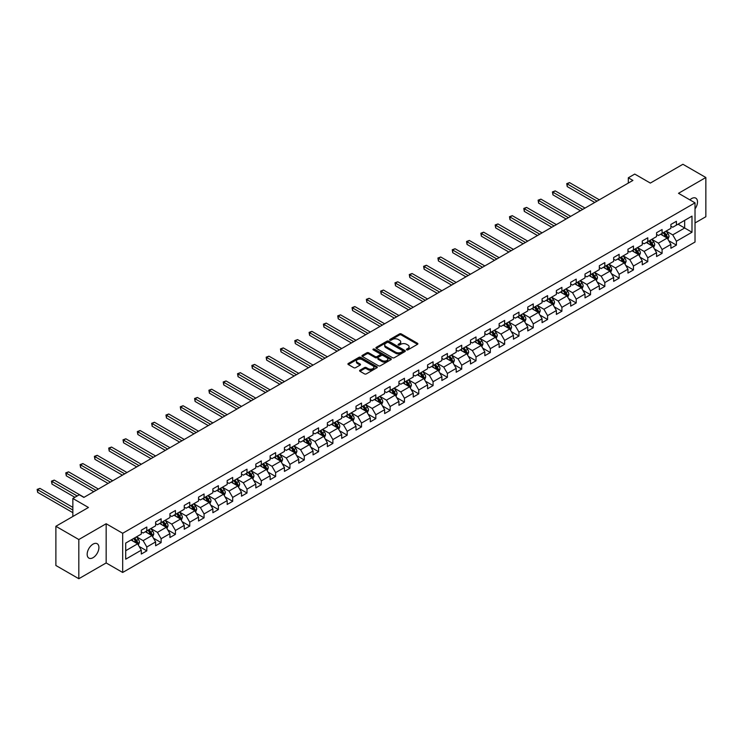 <?xml version="1.0" encoding="UTF-8"?>
<svg xmlns="http://www.w3.org/2000/svg" width="743" height="743" viewBox="0 0 743 743"><rect width="100%" height="100%" fill="white"/><g stroke="black" fill="none" stroke-linecap="round" stroke-linejoin="round"><path stroke-width="1.11" d="M406.672 349.851A0.892 0.511 0 0 0 407.935 349.851L417.501 344.325A1.272 0.734 0 0 0 417.882 343.805A1.272 0.734 0 0 0 417.501 343.285L401.294 333.923A1.272 0.734 0 0 0 399.493 333.923L389.926 339.449A0.892 0.511 0 0 0 391.189 340.183L392.425 339.467A4.077 2.35 0 0 1 398.183 339.467L399.539 340.248A4.077 2.35 0 0 1 400.728 341.91A4.077 2.35 0 0 1 399.539 343.572L398.304 344.288A0.892 0.511 0 0 0 399.558 345.012L400.802 344.297A4.077 2.35 0 0 1 406.56 344.297L407.916 345.077A4.077 2.35 0 0 1 409.105 346.74A4.077 2.35 0 0 1 407.916 348.411L406.672 349.117A0.892 0.511 0 0 0 406.672 349.851L406.672 349.117M93.042 557.696A8.303 4.792 120 0 0 98.466 550.377A8.303 4.792 120 0 0 97.194 543.727A8.303 4.792 120 0 0 93.042 544.136A8.303 4.792 120 0 0 87.618 551.455A8.303 4.792 120 0 0 88.891 558.104A8.303 4.792 120 0 0 93.042 557.696M695.021 208.904A8.303 4.792 120 0 0 695.782 198.14A8.303 4.792 120 0 0 691.631 198.548A8.303 4.792 120 0 0 689.875 199.867M359.956 370.218A1.272 0.734 0 0 0 359.584 370.738A1.272 0.734 0 0 0 359.956 371.259L364.507 373.887A1.272 0.734 0 0 0 366.308 373.887L376.933 367.748A1.272 0.734 0 0 0 377.305 367.228A1.272 0.734 0 0 0 376.933 366.708L360.726 357.346A1.272 0.734 0 0 0 358.925 357.346L348.291 363.485A1.272 0.734 0 0 0 347.919 364.005A1.272 0.734 0 0 0 348.291 364.525L353.789 367.701A1.272 0.734 0 0 0 355.591 367.701L360.141 365.073A1.272 0.734 0 0 0 360.513 364.553A1.272 0.734 0 0 0 360.141 364.033L357.411 362.454A3.409 1.969 0 0 1 356.417 361.07A3.409 1.969 0 0 1 358.516 359.25A3.409 1.969 0 0 1 362.231 359.677L372.902 365.835A3.409 1.969 0 0 1 373.905 367.228A3.409 1.969 0 0 1 371.797 369.048A3.409 1.969 0 0 1 368.082 368.621L366.308 367.59A1.272 0.734 0 0 0 364.507 367.59L359.956 370.218L359.956 371.259M695.021 222.965L705.85 216.715L705.85 177.512L682.91 164.277L650.339 183.075L634.745 174.076L628.318 177.781L632.906 180.428L83.866 497.411L79.278 494.764L72.86 498.469L72.86 516.487M78.823 539.529L78.823 578.723L106.165 562.943L106.165 523.741L78.823 539.529L55.883 526.285L88.454 507.478L72.86 498.469M106.165 523.741L122.679 533.279L695.021 202.839L695.021 242.032L122.679 572.472L122.679 533.279M705.85 177.512L678.508 193.301L695.021 202.839M392.518 357.717A1.272 0.734 0 0 0 394.319 357.717L404.944 351.578A1.272 0.734 0 0 0 405.316 351.058A1.272 0.734 0 0 0 404.944 350.538L388.728 341.176A1.272 0.734 0 0 0 386.927 341.176L376.302 347.315A1.272 0.734 0 0 0 375.93 347.835A1.272 0.734 0 0 0 376.302 348.356L392.518 357.717M373.553 350.046A0.892 0.511 0 0 1 374.453 350.167L374.453 349.108L390.939 358.628A1.272 0.734 0 0 1 391.31 359.148A1.272 0.734 0 0 1 390.939 359.668L380.314 365.797A1.272 0.734 0 0 1 378.512 365.797L362.296 356.436L366.847 353.835L366.847 352.776L362.296 355.395A1.272 0.734 0 0 0 361.925 355.916A1.272 0.734 0 0 0 362.296 356.436L362.296 355.395M366.847 353.835A1.272 0.734 0 0 1 368.649 353.835L368.649 352.776A1.272 0.734 0 0 0 366.847 352.776M368.649 352.776L375.224 356.566A1.272 0.734 0 0 0 377.026 356.566L380.044 354.829A1.272 0.734 0 0 0 380.416 354.309A1.272 0.734 0 0 0 380.044 353.789L373.2 349.832A0.892 0.511 0 0 1 374.453 349.108M78.823 578.723L55.883 565.488L55.883 526.285M139.145 546.439L146.808 550.86L146.808 546.997L155.621 541.907L155.621 545.78L161.12 542.604L161.12 538.731L169.933 533.65L169.933 537.514L175.441 534.338L175.441 530.465L184.245 525.385L184.245 529.248L189.753 526.072L189.753 522.208L198.557 517.119L198.557 520.992L204.065 517.806L204.065 513.942L212.869 508.853L212.869 512.726L218.377 509.549L218.377 505.677L227.182 500.596L227.182 504.46L232.689 501.284L232.689 497.411L241.494 492.33L241.494 496.194L247.001 493.018L247.001 489.154L255.815 484.065L255.815 487.928L261.313 484.752L261.313 480.888L270.127 475.799L270.127 479.672L275.625 476.495L275.625 472.622L284.439 467.542L284.439 471.406L289.946 468.229L289.946 464.356L298.751 459.276L298.751 463.14L304.259 459.963L304.259 456.1L313.063 451.01L313.063 454.874L318.571 451.698L318.571 447.834L327.375 442.744L327.375 446.617L332.883 443.432L332.883 439.568L341.687 434.488L341.687 438.351L347.195 435.175L347.195 431.302L355.999 426.222L355.999 430.086L361.507 426.909L361.507 423.046L370.32 417.956L370.32 421.82L375.819 418.643L375.819 414.78L384.633 409.69L384.633 413.563L390.131 410.377L390.131 406.514L398.945 401.434L398.945 405.297L404.452 402.121L404.452 398.248L413.257 393.168L413.257 397.031L418.764 393.855L418.764 389.991L427.569 384.902L427.569 388.765L433.076 385.589L433.076 381.726L441.881 376.636L441.881 380.509L447.388 377.323L447.388 373.46L456.193 368.379L456.193 372.243L461.7 369.067L461.7 365.194L470.505 360.114L470.505 363.977L476.012 360.801L476.012 356.937L484.826 351.848L484.826 355.711L490.324 352.535L490.324 348.671L499.138 343.582L499.138 347.455L504.636 344.269L504.636 340.405L513.45 335.316L513.45 339.189L518.958 336.012L518.958 332.14L527.762 327.059L527.762 330.923L533.27 327.747L533.27 323.874L542.074 318.793L542.074 322.657L547.582 319.481L547.582 315.617L556.386 310.528L556.386 314.4L561.894 311.215L561.894 307.351L570.698 302.262L570.698 306.135L576.206 302.958L576.206 299.085L585.01 294.005L585.01 297.869L590.518 294.692L590.518 290.819L599.332 285.739L599.332 289.603L604.83 286.426L604.83 282.563L613.644 277.473L613.644 281.346L619.142 278.161L619.142 274.297L627.956 269.207L627.956 273.08L633.454 269.904L633.454 266.031L642.268 260.951L642.268 264.814L647.775 261.638L647.775 257.765L656.58 252.685L656.58 256.549L662.087 253.372L662.087 249.509L670.892 244.419L670.892 248.283L676.399 245.106L676.399 241.243L691.993 232.234L691.993 216.129L684.656 220.374L684.656 227.999L691.993 232.234M146.808 550.86L141.309 554.046L141.309 550.173L125.706 559.182L125.706 543.077L141.309 534.068L141.309 530.205L146.808 527.028L146.808 530.892L155.621 525.812L155.621 521.939L161.12 518.763L161.12 522.626L169.933 517.546L169.933 513.673L175.441 510.497L175.441 514.37L184.245 509.28L184.245 505.416L189.753 502.231L189.753 506.104L198.557 501.014L198.557 497.151L204.065 493.974L204.065 497.838L212.869 492.748L212.869 488.885L218.377 485.708L218.377 489.572L227.182 484.492L227.182 480.619L232.689 477.443L232.689 481.315L241.494 476.226L241.494 472.362L247.001 469.177L247.001 473.05L255.815 467.96L255.815 464.096L261.313 460.92L261.313 464.784L270.127 459.694L270.127 455.83L275.625 452.654L275.625 456.518L284.439 451.438L284.439 447.565L289.946 444.388L289.946 448.252L298.751 443.172L298.751 439.308L304.259 436.122L304.259 439.995L313.063 434.906L313.063 431.042L318.571 427.866L318.571 431.729L327.375 426.64L327.375 422.776L332.883 419.6L332.883 423.464L341.687 418.383L341.687 414.51L347.195 411.334L347.195 415.198L355.999 410.117L355.999 406.254L361.507 403.068L361.507 406.941L370.32 401.852L370.32 397.988L375.819 394.812L375.819 398.675L384.633 393.586L384.633 389.722L390.131 386.546L390.131 390.409L398.945 385.329L398.945 381.456L404.452 378.28L404.452 382.143L413.257 377.063L413.257 373.19L418.764 370.014L418.764 373.887L427.569 368.797L427.569 364.934L433.076 361.757L433.076 365.621L441.881 360.531L441.881 356.668L447.388 353.492L447.388 357.355L456.193 352.275L456.193 348.402L461.7 345.226L461.7 349.089L470.505 344.009L470.505 340.136L476.012 336.96L476.012 340.833L484.826 335.743L484.826 331.88L490.324 328.694L490.324 332.567L499.138 327.477L499.138 323.614L504.636 320.437L504.636 324.301L513.45 319.221L513.45 315.348L518.958 312.171L518.958 316.035L527.762 310.955L527.762 307.082L533.27 303.906L533.27 307.778L542.074 302.689L542.074 298.825L547.582 295.64L547.582 299.513L556.386 294.423L556.386 290.559L561.894 287.383L561.894 291.247L570.698 286.166L570.698 282.294L576.206 279.117L576.206 282.981L585.01 277.901L585.01 274.028L590.518 270.851L590.518 274.724L599.332 269.635L599.332 265.771L604.83 262.585L604.83 266.458L613.644 261.369L613.644 257.505L619.142 254.329L619.142 258.192L627.956 253.103L627.956 249.239L633.454 246.063L633.454 249.927L642.268 244.846L642.268 240.973L647.775 237.797L647.775 241.67L656.58 236.58L656.58 232.717L662.087 229.531L662.087 233.404L670.892 228.315L670.892 224.451L676.399 221.275L676.399 225.138L691.993 216.129M145.34 531.737L151.953 535.554L143.139 540.644L136.536 536.827M141.309 531.951L143.139 533.01L146.808 530.892M143.139 540.644L146.808 546.997M151.953 535.554L155.621 541.907M159.652 523.481L166.265 527.289L157.451 532.378L150.848 528.561M155.621 523.685L157.451 524.744L161.12 522.626M157.451 532.378L161.12 538.731M166.265 527.289L169.933 533.65M173.973 515.215L180.577 519.023L171.763 524.112L165.16 520.295M169.933 515.428L171.763 516.487L175.441 514.37M171.763 524.112L175.441 530.465M180.577 519.023L184.245 525.385M188.285 506.949L194.889 510.766L186.084 515.846L179.472 512.038M184.245 507.163L186.084 508.221L189.753 506.104M186.084 515.846L189.753 522.208M194.889 510.766L198.557 517.119M202.598 498.683L209.201 502.5L200.396 507.58L193.784 503.773M198.557 498.897L200.396 499.955L204.065 497.838M200.396 507.58L204.065 513.942M209.201 502.5L212.869 508.853M216.91 490.426L223.513 494.234L214.708 499.324L208.105 495.507M212.869 490.631L214.708 491.69L218.377 489.572M214.708 499.324L218.377 505.677M223.513 494.234L227.182 500.596M231.222 482.161L237.825 485.968L229.02 491.058L222.417 487.241M227.182 482.374L229.02 483.433L232.689 481.315M229.02 491.058L232.689 497.411M237.825 485.968L241.494 492.33M245.534 473.895L252.137 477.712L243.332 482.792L236.729 478.984M241.494 474.108L243.332 475.167L247.001 473.05M243.332 482.792L247.001 489.154M252.137 477.712L255.815 484.065M259.846 465.629L266.458 469.446L257.645 474.526L251.041 470.718M255.815 465.842L257.645 466.901L261.313 464.784M257.645 474.526L261.313 480.888M266.458 469.446L270.127 475.799M274.158 457.363L280.77 461.18L271.957 466.27L265.353 462.452M270.127 457.577L271.957 458.635L275.625 456.518M271.957 466.27L275.625 472.622M280.77 461.18L284.439 467.542M288.47 449.106L295.082 452.914L286.269 458.004L279.665 454.187M284.439 449.32L286.269 450.379L289.946 448.252M286.269 458.004L289.946 464.356M295.082 452.914L298.751 459.276M302.791 440.84L309.394 444.658L300.59 449.738L293.977 445.93M298.751 441.054L300.59 442.113L304.259 439.995M300.59 449.738L304.259 456.1M309.394 444.658L313.063 451.01M317.103 432.575L323.707 436.392L314.902 441.472L308.289 437.664M313.063 432.788L314.902 433.847L318.571 431.729M314.902 441.472L318.571 447.834M323.707 436.392L327.375 442.744M331.415 424.309L338.019 428.126L329.214 433.215L322.601 429.398M327.375 424.522L329.214 425.581L332.883 423.464M329.214 433.215L332.883 439.568M338.019 428.126L341.687 434.488M345.727 416.052L352.331 419.86L343.526 424.95L336.923 421.132M341.687 416.266L343.526 417.325L347.195 415.198M343.526 424.95L347.195 431.302M352.331 419.86L355.999 426.222M360.039 407.786L366.643 411.603L357.838 416.684L351.235 412.867M355.999 408L357.838 409.059L361.507 406.941M357.838 416.684L361.507 423.046M366.643 411.603L370.32 417.956M374.351 399.52L380.964 403.338L372.15 408.418L365.547 404.61M370.32 399.734L372.15 400.793L375.819 398.675M372.15 408.418L375.819 414.78M380.964 403.338L384.633 409.69M388.663 391.255L395.276 395.072L386.462 400.161L379.859 396.344M384.633 391.468L386.462 392.527L390.131 390.409M386.462 400.161L390.131 406.514M395.276 395.072L398.945 401.434M402.975 382.998L409.588 386.806L400.774 391.895L394.171 388.078M398.945 383.202L400.774 384.27L404.452 382.143M400.774 391.895L404.452 398.248M409.588 386.806L413.257 393.168M417.297 374.732L423.9 378.549L415.096 383.629L408.483 379.812M413.257 374.946L415.096 376.004L418.764 373.887M415.096 383.629L418.764 389.991M423.9 378.549L427.569 384.902M431.609 366.466L438.212 370.283L429.408 375.364L422.795 371.556M427.569 366.68L429.408 367.739L433.076 365.621M429.408 375.364L433.076 381.726M438.212 370.283L441.881 376.636M445.921 358.2L452.524 362.017L443.72 367.107L437.107 363.29M441.881 358.414L443.72 359.473L447.388 357.355M443.72 367.107L447.388 373.46M452.524 362.017L456.193 368.379M460.233 349.944L466.836 353.752L458.032 358.841L451.428 355.024M456.193 350.148L458.032 351.216L461.7 349.089M458.032 358.841L461.7 365.194M466.836 353.752L470.505 360.114M474.545 341.678L481.148 345.495L472.344 350.575L465.74 346.758M470.505 341.891L472.344 342.95L476.012 340.833M472.344 350.575L476.012 356.937M481.148 345.495L484.826 351.848M488.857 333.412L495.46 337.229L486.656 342.309L480.052 338.502M484.826 333.626L486.656 334.684L490.324 332.567M486.656 342.309L490.324 348.671M495.46 337.229L499.138 343.582M503.169 325.146L509.782 328.963L500.968 334.053L494.364 330.236M499.138 325.36L500.968 326.418L504.636 324.301M500.968 334.053L504.636 340.405M509.782 328.963L513.45 335.316M517.481 316.889L524.094 320.697L515.28 325.787L508.676 321.97M513.45 317.094L515.28 318.153L518.958 316.035M515.28 325.787L518.958 332.14M524.094 320.697L527.762 327.059M531.802 308.624L538.406 312.441L529.592 317.521L522.988 313.704M527.762 308.837L529.592 309.896L533.27 307.778M529.592 317.521L533.27 323.874M538.406 312.441L542.074 318.793M546.114 300.358L552.718 304.175L543.913 309.255L537.3 305.447M542.074 300.571L543.913 301.63L547.582 299.513M543.913 309.255L547.582 315.617M552.718 304.175L556.386 310.528M560.426 292.092L567.03 295.909L558.225 300.999L551.612 297.181M556.386 292.305L558.225 293.364L561.894 291.247M558.225 300.999L561.894 307.351M567.03 295.909L570.698 302.262M574.738 283.835L581.342 287.643L572.537 292.733L565.934 288.916M570.698 284.04L572.537 285.098L576.206 282.981M572.537 292.733L576.206 299.085M581.342 287.643L585.01 294.005M589.05 275.569L595.654 279.377L586.849 284.467L580.246 280.65M585.01 275.783L586.849 276.842L590.518 274.724M586.849 284.467L590.518 290.819M595.654 279.377L599.332 285.739M603.362 267.304L609.966 271.121L601.161 276.201L594.558 272.393M599.332 267.517L601.161 268.576L604.83 266.458M601.161 276.201L604.83 282.563M609.966 271.121L613.644 277.473M617.674 259.038L624.287 262.855L615.473 267.944L608.87 264.127M613.644 259.251L615.473 260.31L619.142 258.192M615.473 267.944L619.142 274.297M624.287 262.855L627.956 269.207M631.987 250.781L638.599 254.589L629.785 259.678L623.182 255.861M627.956 250.985L629.785 252.044L633.454 249.927M629.785 259.678L633.454 266.031M638.599 254.589L642.268 260.951M646.308 242.515L652.911 246.323L644.097 251.413L637.494 247.595M642.268 242.729L644.097 243.788L647.775 241.67M644.097 251.413L647.775 257.765M652.911 246.323L656.58 252.685M660.62 234.249L667.223 238.066L658.419 243.147L651.806 239.339M656.58 234.463L658.419 235.522L662.087 233.404M658.419 243.147L662.087 249.509M667.223 238.066L670.892 244.419M678.053 224.182L684.656 227.999L672.731 234.881L666.118 231.073M670.892 226.197L672.731 227.256L676.399 225.138M672.731 234.881L676.399 241.243M106.165 562.943L122.679 572.472M628.318 177.781L628.318 183.075M125.706 550.702L137.631 543.82L131.028 540.003M137.631 543.82L141.309 550.173M668.737 240.686L676.399 245.106M654.425 248.951L662.087 253.372M640.113 257.217L647.775 261.638M625.801 265.474L633.454 269.904M611.48 273.74L619.142 278.161M597.168 282.006L604.83 286.426M582.856 290.272L590.518 294.692M568.544 298.528L576.206 302.958M554.232 306.794L561.894 311.215M539.92 315.06L547.582 319.481M525.607 323.326L533.27 327.747M511.295 331.582L518.958 336.012M496.983 339.848L504.636 344.269M482.662 348.114L490.324 352.535M468.35 356.38L476.012 360.801M454.038 364.637L461.7 369.067M439.726 372.902L447.388 377.323M425.414 381.168L433.076 385.589M411.102 389.434L418.764 393.855M396.79 397.691L404.452 402.121M382.478 405.957L390.131 410.377M368.156 414.222L375.819 418.643M353.844 422.488L361.507 426.909M339.532 430.745L347.195 435.175M325.22 439.011L332.883 443.432M310.908 447.277L318.571 451.698M296.596 455.543L304.259 459.963M282.284 463.808L289.946 468.229M267.972 472.065L275.625 476.495M253.651 480.331L261.313 484.752M239.339 488.597L247.001 493.018M225.027 496.863L232.689 501.284M210.715 505.119L218.377 509.549M196.403 513.385L204.065 517.806M182.091 521.651L189.753 526.072M167.779 529.917L175.441 534.338M153.467 538.173L161.12 542.604M407.034 349.972L407.916 349.47A4.077 2.35 0 0 0 409.105 347.798L409.105 346.74M400.728 341.91L400.728 342.969A4.077 2.35 0 0 1 399.539 344.631L398.657 345.142M417.492 344.334L401.294 334.982A1.272 0.734 0 0 0 399.493 334.982L390.279 340.303M404.944 350.538L404.944 351.578L388.728 342.235A1.272 0.734 0 0 0 386.927 342.235L376.32 348.365M402.687 351.42A0.892 0.511 0 0 0 402.687 350.696L388.459 342.477A0.892 0.511 0 0 0 387.196 342.477L385.896 343.229A4.077 2.35 0 0 0 384.698 344.901A4.077 2.35 0 0 0 385.896 346.563L395.62 352.173A4.077 2.35 0 0 0 401.387 352.173L402.687 351.42L402.687 352.479A0.892 0.511 0 0 0 402.947 352.117L402.947 351.058M384.698 344.901L384.698 345.959A4.077 2.35 0 0 0 385.896 347.622L385.896 346.563M402.687 352.479L401.387 353.231A4.077 2.35 0 0 1 395.62 353.231L385.896 347.622M368.649 353.835L375.224 357.634A1.272 0.734 0 0 0 377.026 357.634L380.044 355.888A1.272 0.734 0 0 0 380.416 355.368L380.416 354.309M374.453 350.167L390.92 359.677M382.041 360.513A3.409 1.969 0 0 0 385.756 360.931A3.409 1.969 0 0 0 387.865 359.12A3.409 1.969 0 0 0 386.862 357.727L383.1 355.553A1.272 0.734 0 0 0 381.298 355.553L378.28 357.299A1.272 0.734 0 0 0 377.908 357.82A1.272 0.734 0 0 0 378.28 358.34L382.041 360.513L382.041 361.572A3.409 1.969 0 0 0 385.756 361.999A3.409 1.969 0 0 0 387.865 360.179L387.865 359.12M377.908 357.82L377.908 358.878A1.272 0.734 0 0 0 378.28 359.398L378.28 358.34M382.041 361.572L378.28 359.398M373.905 367.228L373.905 368.287A3.409 1.969 0 0 1 371.797 370.107A3.409 1.969 0 0 1 368.082 369.68L366.308 368.649A1.272 0.734 0 0 0 364.507 368.649L359.974 371.268M356.417 361.07L356.417 362.129A3.409 1.969 0 0 0 357.411 363.522L357.411 362.454M360.141 364.033L360.141 365.073L357.411 363.522M376.933 366.708L376.933 367.748L360.726 358.414A1.272 0.734 0 0 0 358.925 358.414L348.309 364.534M667.948 239.32L669.044 236.571A3.436 1.988 -120 0 0 667.938 233.646L666.044 231.11M662.747 235.475L661.465 233.766M599.322 199.821L569.537 182.62L567.243 183.939L567.243 186.595L594.744 202.468M663.202 232.754L665.096 235.28A3.436 1.988 60 0 1 666.081 237.351L667.186 236.72A3.436 1.988 -120 0 0 666.202 234.649L664.307 232.122M663.443 232.615L665.542 235.42A1.755 1.012 60 0 1 665.858 235.958L667.186 236.72M567.243 186.595L566.733 183.651L597.028 201.139M566.733 183.651L569.537 182.62M653.636 247.586L654.722 244.837A3.436 1.988 -120 0 0 653.626 241.902L651.732 239.376M648.435 243.741L647.144 242.023M585.01 208.077L555.225 190.886L552.931 192.205L552.931 194.852L580.422 210.733M648.89 241.02L650.784 243.546A3.436 1.988 60 0 1 651.769 245.617L652.874 244.976A3.436 1.988 -120 0 0 651.89 242.915L649.995 240.388M649.131 240.881L651.23 243.685A1.755 1.012 60 0 1 651.546 244.215L652.874 244.976M552.931 194.852L552.42 191.917L582.716 209.405M552.42 191.917L555.225 190.886M639.324 255.843L640.41 253.094A3.436 1.988 -120 0 0 639.314 250.168L637.42 247.642M634.123 252.007L632.832 250.289M570.698 216.343L540.913 199.143L538.619 200.471L538.619 203.118L566.11 218.99M634.578 249.286L636.472 251.812A3.436 1.988 60 0 1 637.457 253.883L638.553 253.242A3.436 1.988 -120 0 0 637.568 251.171L635.683 248.645M634.819 249.146L636.918 251.951A1.755 1.012 60 0 1 637.234 252.481L638.553 253.242M538.619 203.118L538.108 200.183L568.404 217.671M538.108 200.183L540.913 199.143M625.012 264.109L626.098 261.36A3.436 1.988 -120 0 0 625.002 258.434L623.108 255.908M619.811 260.273L618.52 258.555M556.386 224.609L526.592 207.408L524.298 208.737L524.298 211.383L551.798 227.256M620.266 257.542L622.16 260.078A3.436 1.988 60 0 1 623.145 262.14L624.241 261.508A3.436 1.988 -120 0 0 623.256 259.437L621.362 256.911M620.507 257.412L622.606 260.217A1.755 1.012 60 0 1 622.922 260.747L624.241 261.508M524.298 211.383L523.796 208.439L554.092 225.937M523.796 208.439L526.592 207.408M610.7 272.375L611.786 269.625A3.436 1.988 -120 0 0 610.69 266.7L608.796 264.164M605.499 268.529L604.208 266.821M542.074 232.875L512.28 215.674L509.986 216.993L509.986 219.649L537.486 235.522M605.954 265.808L607.848 268.334A3.436 1.988 60 0 1 608.833 270.406L609.929 269.774A3.436 1.988 -120 0 0 608.944 267.703L607.05 265.177M606.195 265.669L608.294 268.474A1.755 1.012 60 0 1 608.61 269.012L609.929 269.774M509.986 219.649L509.484 216.705L539.78 234.194M509.484 216.705L512.28 215.674M596.378 280.64L597.474 277.891A3.436 1.988 -120 0 0 596.378 274.956L594.484 272.43M591.177 276.795L589.896 275.077M527.762 241.131L497.968 223.94L495.674 225.259L495.674 227.906L523.174 243.788M591.642 274.074L593.536 276.6A3.436 1.988 60 0 1 594.511 278.671L595.617 278.031A3.436 1.988 -120 0 0 594.632 275.969L592.738 273.443M591.874 273.935L593.982 276.74A1.755 1.012 60 0 1 594.298 277.269L595.617 278.031M495.674 227.906L495.172 224.971L525.468 242.459M495.172 224.971L497.968 223.94M582.066 288.897L583.162 286.148A3.436 1.988 -120 0 0 582.066 283.222L580.172 280.696M576.865 285.061L575.584 283.343M513.45 249.397L483.656 232.197L481.362 233.525L481.362 236.172L508.862 252.044M577.32 282.34L579.215 284.866A3.436 1.988 60 0 1 580.199 286.937L581.305 286.296A3.436 1.988 -120 0 0 580.32 284.225L578.425 281.699M577.562 282.201L579.661 285.006A1.755 1.012 60 0 1 579.986 285.535L581.305 286.296M481.362 236.172L480.86 233.237L511.156 250.725M480.86 233.237L483.656 232.197M567.754 297.163L568.85 294.414A3.436 1.988 -120 0 0 567.754 291.488L565.86 288.962M562.553 293.327L561.271 291.609M499.138 257.663L469.344 240.463L467.05 241.791L467.05 244.438L494.55 260.31M563.008 290.606L564.903 293.132A3.436 1.988 60 0 1 565.887 295.194L566.993 294.562A3.436 1.988 -120 0 0 566.008 292.491L564.113 289.965M563.25 290.467L565.349 293.271A1.755 1.012 60 0 1 565.674 293.801L566.993 294.562M467.05 244.438L466.548 241.494L496.844 258.991M466.548 241.494L469.344 240.463M553.442 305.429L554.538 302.68A3.436 1.988 -120 0 0 553.433 299.754L551.538 297.219M548.241 301.593L546.959 299.875M484.817 265.929L455.032 248.729L452.738 250.047L452.738 252.704L480.238 268.576M548.696 298.862L550.591 301.389A3.436 1.988 60 0 1 551.575 303.46L552.681 302.828A3.436 1.988 -120 0 0 551.696 300.757L549.801 298.231M548.938 298.723L551.037 301.528A1.755 1.012 60 0 1 551.362 302.067L552.681 302.828M452.738 252.704L452.236 249.759L482.532 267.248M452.236 249.759L455.032 248.729M539.13 313.695L540.217 310.945A3.436 1.988 -120 0 0 539.121 308.011L537.226 305.484M533.929 309.85L532.638 308.131M470.505 274.195L440.72 256.994L438.426 258.313L438.426 260.96L465.917 276.842M534.384 307.128L536.279 309.655A3.436 1.988 60 0 1 537.263 311.726L538.369 311.085A3.436 1.988 -120 0 0 537.384 309.023L535.489 306.497M534.626 306.989L536.725 309.794A1.755 1.012 60 0 1 537.04 310.323L538.369 311.085M438.426 260.96L437.915 258.025L468.211 275.514M437.915 258.025L440.72 256.994M524.818 321.951L525.905 319.202A3.436 1.988 -120 0 0 524.809 316.277L522.914 313.75M519.617 318.115L518.326 316.397M456.193 282.451L426.408 265.251L424.114 266.579L424.114 269.226L451.605 285.098M520.072 315.394L521.967 317.92A3.436 1.988 60 0 1 522.951 319.992L524.047 319.351A3.436 1.988 -120 0 0 523.063 317.289L521.177 314.753M520.314 315.255L522.413 318.06A1.755 1.012 60 0 1 522.728 318.589L524.047 319.351M424.114 269.226L423.603 266.291L453.899 283.78M423.603 266.291L426.408 265.251M510.506 330.217L511.593 327.468A3.436 1.988 -120 0 0 510.497 324.542L508.602 322.016M505.305 326.381L504.014 324.663M441.881 290.717L412.086 273.517L409.792 274.845L409.792 277.492L437.293 293.364M505.76 323.66L507.655 326.186A3.436 1.988 60 0 1 508.639 328.248L509.735 327.617A3.436 1.988 -120 0 0 508.751 325.545L506.856 323.019M506.002 323.521L508.101 326.326A1.755 1.012 60 0 1 508.416 326.855L509.735 327.617M409.792 277.492L409.291 274.548L439.587 292.045M409.291 274.548L412.086 273.517M496.194 338.483L497.281 335.734A3.436 1.988 -120 0 0 496.185 332.808L494.29 330.273M490.993 334.647L489.702 332.929M427.569 298.983L397.774 281.783L395.48 283.102L395.48 285.758L422.981 301.63M491.448 331.917L493.343 334.443A3.436 1.988 60 0 1 494.327 336.514L495.423 335.882A3.436 1.988 -120 0 0 494.439 333.811L492.544 331.285M491.69 331.777L493.789 334.582A1.755 1.012 60 0 1 494.104 335.121L495.423 335.882M395.48 285.758L394.979 282.814L425.275 300.302M394.979 282.814L397.774 281.783M481.873 346.749L482.969 344A3.436 1.988 -120 0 0 481.873 341.065L479.978 338.539M476.672 342.904L475.39 341.186M413.257 307.249L383.462 290.049L381.168 291.367L381.168 294.014L408.669 309.896M477.136 340.183L479.031 342.709A3.436 1.988 60 0 1 480.015 344.78L481.111 344.139A3.436 1.988 -120 0 0 480.127 342.077L478.232 339.551M477.368 340.043L479.476 342.848A1.755 1.012 60 0 1 479.792 343.377L481.111 344.139M381.168 294.014L380.667 291.08L410.963 308.568M380.667 291.08L383.462 290.049M467.561 355.005L468.657 352.256A3.436 1.988 -120 0 0 467.561 349.331L465.666 346.805M462.36 351.17L461.078 349.451M398.945 315.506L369.15 298.305L366.856 299.633L366.856 302.28L394.357 318.153M462.824 348.448L464.709 350.975A3.436 1.988 60 0 1 465.694 353.046L466.799 352.405A3.436 1.988 -120 0 0 465.815 350.343L463.92 347.808M463.056 348.309L465.164 351.114A1.755 1.012 60 0 1 465.48 351.643L466.799 352.405M366.856 302.28L366.355 299.345L396.651 316.834M366.355 299.345L369.15 298.305M453.249 363.271L454.344 360.522A3.436 1.988 -120 0 0 453.249 357.597L451.354 355.07M448.048 359.436L446.766 357.717M384.633 323.772L354.838 306.571L352.544 307.899L352.544 310.546L380.044 326.418M448.503 356.714L450.397 359.24A3.436 1.988 60 0 1 451.382 361.302L452.487 360.671A3.436 1.988 -120 0 0 451.503 358.6L449.608 356.073M448.744 356.575L450.843 359.38A1.755 1.012 60 0 1 451.168 359.909L452.487 360.671M352.544 310.546L352.043 307.602L382.339 325.1M352.043 307.602L354.838 306.571M438.937 371.537L440.032 368.788A3.436 1.988 -120 0 0 438.927 365.862L437.042 363.336M433.736 367.701L432.454 365.983M370.32 332.037L340.526 314.837L338.232 316.156L338.232 318.812L365.732 334.684M434.191 364.971L436.085 367.506A3.436 1.988 60 0 1 437.07 369.568L438.175 368.937A3.436 1.988 -120 0 0 437.19 366.866L435.296 364.339M434.432 364.832L436.531 367.636A1.755 1.012 60 0 1 436.856 368.175L438.175 368.937M338.232 318.812L337.731 315.868L368.026 333.356M337.731 315.868L340.526 314.837M424.624 379.803L425.711 377.054A3.436 1.988 -120 0 0 424.615 374.119L422.721 371.593M419.423 375.958L418.133 374.24M355.999 340.303L326.214 323.103L323.92 324.422L323.92 327.069L351.411 342.95M419.879 373.237L421.773 375.763A3.436 1.988 60 0 1 422.758 377.834L423.863 377.203A3.436 1.988 -120 0 0 422.878 375.131L420.984 372.605M420.12 373.097L422.219 375.902A1.755 1.012 60 0 1 422.535 376.432L423.863 377.203M323.92 327.069L323.409 324.134L353.705 341.622M323.409 324.134L326.214 323.103M410.312 388.069L411.399 385.311A3.436 1.988 -120 0 0 410.303 382.385L408.409 379.859M405.111 384.224L403.82 382.506M341.687 348.56L311.902 331.359L309.608 332.688L309.608 335.334L337.099 351.216M405.567 381.503L407.461 384.029A3.436 1.988 60 0 1 408.446 386.1L409.542 385.459A3.436 1.988 -120 0 0 408.557 383.397L406.672 380.862M405.808 381.363L407.907 384.168A1.755 1.012 60 0 1 408.223 384.698L409.542 385.459M309.608 335.334L309.097 332.4L339.393 349.888M309.097 332.4L311.902 331.359M396 396.325L397.087 393.576A3.436 1.988 -120 0 0 395.991 390.651L394.096 388.125M390.799 392.49L389.508 390.772M327.375 356.826L297.581 339.625L295.296 340.953L295.296 343.6L322.787 359.473M391.255 389.769L393.149 392.295A3.436 1.988 60 0 1 394.134 394.357L395.23 393.725A3.436 1.988 -120 0 0 394.245 391.654L392.35 389.128M391.496 389.629L393.595 392.434A1.755 1.012 60 0 1 393.911 392.963L395.23 393.725M295.296 343.6L294.785 340.656L325.081 358.154M294.785 340.656L297.581 339.625M381.688 404.591L382.775 401.842A3.436 1.988 -120 0 0 381.679 398.917L379.784 396.39M376.487 400.756L375.196 399.037M313.063 365.092L283.269 347.891L280.975 349.219L280.975 351.866L308.475 367.739M376.942 398.025L378.837 400.561A3.436 1.988 60 0 1 379.822 402.622L380.918 401.991A3.436 1.988 -120 0 0 379.933 399.92L378.038 397.394M377.184 397.886L379.283 400.691A1.755 1.012 60 0 1 379.599 401.229L380.918 401.991M280.975 351.866L280.473 348.922L310.769 366.41M280.473 348.922L283.269 347.891M367.367 412.857L368.463 410.108A3.436 1.988 -120 0 0 367.367 407.173L365.472 404.647M362.166 409.012L360.884 407.294M298.751 373.357L268.957 356.157L266.663 357.476L266.663 360.123L294.163 376.004M362.63 406.291L364.525 408.817A3.436 1.988 60 0 1 365.51 410.888L366.605 410.257A3.436 1.988 -120 0 0 365.621 408.186L363.726 405.659M362.863 406.152L364.971 408.956A1.755 1.012 60 0 1 365.287 409.486L366.605 410.257M266.663 360.123L266.161 357.188L296.457 374.676M266.161 357.188L268.957 356.157M353.055 421.123L354.151 418.374A3.436 1.988 -120 0 0 353.055 415.439L351.16 412.913M347.854 417.278L346.572 415.56M284.439 381.614L254.645 364.414L252.351 365.742L252.351 368.389L279.851 384.27M348.318 414.557L350.204 417.083A3.436 1.988 60 0 1 351.188 419.154L352.293 418.513A3.436 1.988 -120 0 0 351.309 416.451L349.414 413.916M348.551 414.418L350.659 417.222A1.755 1.012 60 0 1 350.975 417.752L352.293 418.513M252.351 368.389L251.849 365.454L282.145 382.942M251.849 365.454L254.645 364.414M338.743 429.38L339.839 426.631A3.436 1.988 -120 0 0 338.743 423.705L336.848 421.179M333.542 425.544L332.26 423.826M270.127 389.88L240.333 372.68L238.039 374.008L238.039 376.655L265.539 392.527M333.997 422.823L335.892 425.349A3.436 1.988 60 0 1 336.876 427.411L337.981 426.779A3.436 1.988 -120 0 0 336.997 424.708L335.102 422.182M334.239 422.683L336.338 425.488A1.755 1.012 60 0 1 336.663 426.018L337.981 426.779M238.039 376.655L237.537 373.71L267.833 391.208M237.537 373.71L240.333 372.68M324.431 437.646L325.527 434.896A3.436 1.988 -120 0 0 324.422 431.971L322.536 429.445M319.23 433.81L317.948 432.092M255.815 398.146L226.021 380.945L223.727 382.274L223.727 384.92L251.227 400.793M319.685 431.079L321.58 433.615A3.436 1.988 60 0 1 322.564 435.677L323.669 435.045A3.436 1.988 -120 0 0 322.685 432.974L320.79 430.448M319.927 430.94L322.025 433.745A1.755 1.012 60 0 1 322.351 434.284L323.669 435.045M223.727 384.92L223.225 381.976L253.521 399.465M223.225 381.976L226.021 380.945M310.119 445.911L311.206 443.162A3.436 1.988 -120 0 0 310.11 440.237L308.215 437.701M304.918 442.066L303.627 440.358M241.494 406.412L211.709 389.211L209.415 390.53L209.415 393.177L236.906 409.059M305.373 439.345L307.268 441.871A3.436 1.988 60 0 1 308.252 443.942L309.357 443.311A3.436 1.988 -120 0 0 308.373 441.24L306.478 438.714M305.614 439.206L307.713 442.011A1.755 1.012 60 0 1 308.029 442.549L309.357 443.311M209.415 393.177L208.904 390.242L239.2 407.731M208.904 390.242L211.709 389.211M295.807 454.177L296.894 451.428A3.436 1.988 -120 0 0 295.798 448.493L293.903 445.967M290.606 450.332L289.315 448.614M227.182 414.668L197.397 397.468L195.103 398.796L195.103 401.443L222.594 417.325M291.061 447.611L292.956 450.137A3.436 1.988 60 0 1 293.94 452.208L295.036 451.568A3.436 1.988 -120 0 0 294.061 449.506L292.166 446.97M291.302 447.472L293.401 450.277A1.755 1.012 60 0 1 293.717 450.806L295.036 451.568M195.103 401.443L194.592 398.508L224.888 415.996M194.592 398.508L197.397 397.468M281.495 462.434L282.581 459.685A3.436 1.988 -120 0 0 281.486 456.759L279.591 454.233M276.294 458.598L275.003 456.88M212.869 422.934L183.084 405.734L180.79 407.062L180.79 409.709L208.281 425.581M276.749 455.877L278.644 458.403A3.436 1.988 60 0 1 279.628 460.474L280.724 459.833A3.436 1.988 -120 0 0 279.739 457.762L277.845 455.236M276.99 455.738L279.089 458.542A1.755 1.012 60 0 1 279.405 459.072L280.724 459.833M180.79 409.709L180.28 406.765L210.575 424.262M180.28 406.765L183.084 405.734M267.183 470.7L268.269 467.951A3.436 1.988 -120 0 0 267.174 465.025L265.279 462.499M261.982 466.864L260.691 465.146M198.557 431.2L168.763 414L166.469 415.328L166.469 417.975L193.969 433.847M262.437 464.134L264.332 466.669A3.436 1.988 60 0 1 265.316 468.731L266.412 468.099A3.436 1.988 -120 0 0 265.427 466.028L263.533 463.502M262.678 464.004L264.777 466.799A1.755 1.012 60 0 1 265.093 467.338L266.412 468.099M166.469 417.975L165.968 415.031L196.263 432.528M165.968 415.031L168.763 414M252.861 478.966L253.957 476.217A3.436 1.988 -120 0 0 252.861 473.291L250.967 470.756M247.67 475.121L246.379 473.412M184.245 439.466L154.451 422.265L152.157 423.584L152.157 426.241L179.657 442.113M248.125 472.399L250.019 474.926A3.436 1.988 60 0 1 251.004 476.997L252.1 476.365A3.436 1.988 -120 0 0 251.115 474.294L249.221 471.768M248.357 472.26L250.465 475.065A1.755 1.012 60 0 1 250.781 475.604L252.1 476.365M152.157 426.241L151.656 423.296L181.951 440.785M151.656 423.296L154.451 422.265M238.549 487.232L239.645 484.482A3.436 1.988 -120 0 0 238.549 481.548L236.655 479.021M233.348 483.387L232.067 481.668M169.933 447.723L140.139 430.531L137.845 431.85L137.845 434.497L165.345 450.379M233.813 480.665L235.698 483.191A3.436 1.988 60 0 1 236.683 485.263L237.788 484.622A3.436 1.988 -120 0 0 236.803 482.56L234.909 480.024M234.045 480.526L236.153 483.331A1.755 1.012 60 0 1 236.469 483.86L237.788 484.622M137.845 434.497L137.344 431.562L167.639 449.051M137.344 431.562L140.139 430.531M224.237 495.488L225.333 492.739A3.436 1.988 -120 0 0 224.237 489.813L222.343 487.287M219.036 491.652L217.755 489.934M155.621 455.988L125.827 438.788L123.533 440.116L123.533 442.763L151.033 458.635M219.491 488.931L221.386 491.457A3.436 1.988 60 0 1 222.371 493.528L223.476 492.888A3.436 1.988 -120 0 0 222.491 490.817L220.597 488.29M219.733 488.792L221.832 491.597A1.755 1.012 60 0 1 222.157 492.126L223.476 492.888M123.533 442.763L123.032 439.819L153.327 457.316M123.032 439.819L125.827 438.788M209.925 503.754L211.021 501.005A3.436 1.988 -120 0 0 209.916 498.079L208.031 495.553M204.724 499.918L203.443 498.2M141.309 464.254L111.515 447.054L109.221 448.382L109.221 451.029L136.721 466.901M205.179 497.188L207.074 499.723A3.436 1.988 60 0 1 208.059 501.785L209.164 501.154A3.436 1.988 -120 0 0 208.179 499.082L206.285 496.556M205.421 497.058L207.52 499.863A1.755 1.012 60 0 1 207.845 500.392L209.164 501.154M109.221 451.029L108.719 448.085L139.015 465.582M108.719 448.085L111.515 447.054M195.613 512.02L196.709 509.271A3.436 1.988 -120 0 0 195.604 506.345L193.709 503.81M190.412 508.175L189.131 506.466M126.988 472.52L97.203 455.32L94.909 456.639L94.909 459.295L122.409 475.167M190.867 505.454L192.762 507.98A3.436 1.988 60 0 1 193.747 510.051L194.852 509.419A3.436 1.988 -120 0 0 193.867 507.348L191.973 504.822M191.109 505.314L193.208 508.119A1.755 1.012 60 0 1 193.524 508.658L194.852 509.419M94.909 459.295L94.398 456.351L124.694 473.839M94.398 456.351L97.203 455.32M181.301 520.286L182.388 517.537A3.436 1.988 -120 0 0 181.292 514.602L179.397 512.076M176.1 516.441L174.809 514.723M112.676 480.777L82.891 463.586L80.597 464.904L80.597 467.551L108.088 483.433M176.555 513.719L178.45 516.246A3.436 1.988 60 0 1 179.434 518.317L180.54 517.676A3.436 1.988 -120 0 0 179.555 515.614L177.661 513.088M176.797 513.58L178.896 516.385A1.755 1.012 60 0 1 179.212 516.914L180.54 517.676M80.597 467.551L80.086 464.616L110.382 482.105M80.086 464.616L82.891 463.586M166.989 528.542L168.076 525.793A3.436 1.988 -120 0 0 166.98 522.868L165.085 520.341M161.788 524.707L160.497 522.988M98.364 489.043L68.579 471.842L66.285 473.17L66.285 475.817L93.776 491.69M162.243 521.985L164.138 524.512A3.436 1.988 60 0 1 165.122 526.583L166.218 525.942A3.436 1.988 -120 0 0 165.234 523.871L163.349 521.345M162.485 521.846L164.584 524.651A1.755 1.012 60 0 1 164.9 525.18L166.218 525.942M66.285 475.817L65.774 472.882L96.07 490.371M65.774 472.882L68.579 471.842M152.677 536.808L153.764 534.059A3.436 1.988 -120 0 0 152.668 531.134L150.773 528.607M147.476 532.972L146.185 531.254M84.052 497.308L54.258 480.108L51.964 481.436L51.964 484.083L74.876 497.308M147.931 530.242L149.826 532.777A3.436 1.988 60 0 1 150.81 534.839L151.906 534.208A3.436 1.988 -120 0 0 150.922 532.137L149.027 529.61M148.173 530.112L150.272 532.917A1.755 1.012 60 0 1 150.588 533.446L151.906 534.208M51.964 484.083L51.462 481.139L77.17 495.98M51.462 481.139L54.258 480.108M138.365 545.074L139.452 542.325A3.436 1.988 -120 0 0 138.356 539.399L136.461 536.864M133.164 541.238L131.873 539.52M72.86 507.376L39.946 488.374L37.652 489.693L37.652 492.349L72.86 512.67M133.619 538.508L135.514 541.034A3.436 1.988 60 0 1 136.498 543.105L137.594 542.474A3.436 1.988 -120 0 0 136.61 540.402L134.715 537.876M133.861 538.369L135.96 541.173A1.755 1.012 60 0 1 136.275 541.712L137.594 542.474M37.652 492.349L37.15 489.405L72.86 510.023M37.15 489.405L39.946 488.374M407.916 349.47L407.916 348.411M398.304 345.012L398.304 344.288M399.539 344.631L399.539 343.572M389.926 340.183L389.926 339.449M399.493 334.982L399.493 333.923M401.294 334.982L401.294 333.923M417.501 344.325L417.501 343.285M376.302 348.356L376.302 347.315M386.927 342.235L386.927 341.176M388.728 342.235L388.728 341.176M395.62 353.231L395.62 352.173M401.387 353.231L401.387 352.173M375.224 357.634L375.224 356.566M377.026 357.634L377.026 356.566M380.044 355.888L380.044 354.829M390.939 359.668L390.939 358.628M364.507 368.649L364.507 367.59M366.308 368.649L366.308 367.59M368.082 369.68L368.082 368.621M348.291 364.525L348.291 363.485M358.925 358.414L358.925 357.346M360.726 358.414L360.726 357.346M666.88 237.871L669.016 236.636M666.202 234.649L667.938 233.646M663.75 236.06L665.096 235.28M652.568 246.128L654.704 244.902M651.89 242.915L653.626 241.902M649.438 244.326L650.784 243.546M638.256 254.394L640.392 253.168M637.568 251.171L639.314 250.168M635.126 252.583L636.472 251.812M623.944 262.66L626.08 261.425M623.256 259.437L625.002 258.434M620.814 260.849L622.16 260.078M609.631 270.926L611.768 269.69M608.944 267.703L610.69 266.7M606.502 269.115L607.848 268.334M595.319 279.182L597.446 277.956M594.632 275.969L596.378 274.956M592.19 277.38L593.536 276.6M581.007 287.448L583.134 286.222M580.32 284.225L582.066 283.222M577.878 285.646L579.215 284.866M566.695 295.714L568.822 294.479M566.008 292.491L567.754 291.488M563.556 293.903L564.903 293.132M552.374 303.98L554.51 302.745M551.696 300.757L553.433 299.754M549.244 302.169L550.591 301.389M538.062 312.236L540.198 311.011M537.384 309.023L539.121 308.011M534.932 310.435L536.279 309.655M523.75 320.502L525.886 319.276M523.063 317.289L524.809 316.277M520.62 318.701L521.967 317.92M509.438 328.768L511.574 327.533M508.751 325.545L510.497 324.542M506.308 326.957L507.655 326.186M495.126 337.034L497.262 335.799M494.439 333.811L496.185 332.808M491.996 335.223L493.343 334.443M480.814 345.291L482.95 344.065M480.127 342.077L481.873 341.065M477.684 343.489L479.031 342.709M466.502 353.557L468.629 352.331M465.815 350.343L467.561 349.331M463.372 351.755L464.709 350.975M452.19 361.822L454.317 360.587M451.503 358.6L453.249 357.597M449.051 360.011L450.397 359.24M437.868 370.088L440.005 368.853M437.19 366.866L438.927 365.862M434.739 368.277L436.085 367.506M423.556 378.345L425.693 377.119M422.878 375.131L424.615 374.119M420.427 376.543L421.773 375.763M409.244 386.611L411.381 385.385M408.557 383.397L410.303 382.385M406.115 384.809L407.461 384.029M394.932 394.877L397.068 393.641M394.245 391.654L395.991 390.651M391.802 393.066L393.149 392.295M380.62 403.143L382.756 401.907M379.933 399.92L381.679 398.917M377.49 401.331L378.837 400.561M366.308 411.408L368.444 410.173M365.621 408.186L367.367 407.173M363.178 409.597L364.525 408.817M351.996 419.665L354.123 418.439M351.309 416.451L353.055 415.439M348.866 417.863L350.204 417.083M337.684 427.931L339.811 426.696M336.997 424.708L338.743 423.705M334.554 426.12L335.892 425.349M323.363 436.197L325.499 434.961M322.685 432.974L324.422 431.971M320.233 434.386L321.58 433.615M309.051 444.463L311.187 443.227M308.373 441.24L310.11 440.237M305.921 442.652L307.268 441.871M294.739 452.719L296.875 451.493M294.061 449.506L295.798 448.493M291.609 450.917L292.956 450.137M280.427 460.985L282.563 459.75M279.739 457.762L281.486 456.759M277.297 459.174L278.644 458.403M266.115 469.251L268.251 468.016M265.427 466.028L267.174 465.025M262.985 467.44L264.332 466.669M251.803 477.517L253.939 476.282M251.115 474.294L252.861 473.291M248.673 475.706L250.019 474.926M237.491 485.773L239.617 484.547M236.803 482.56L238.549 481.548M234.361 483.972L235.698 483.191M223.179 494.039L225.305 492.804M222.491 490.817L224.237 489.813M220.049 492.228L221.386 491.457M208.867 502.305L210.993 501.07M208.179 499.082L209.916 498.079M205.727 500.494L207.074 499.723M194.545 510.571L196.681 509.336M193.867 507.348L195.604 506.345M191.415 508.76L192.762 507.98M180.233 518.828L182.369 517.602M179.555 515.614L181.292 514.602M177.103 517.026L178.45 516.246M165.921 527.093L168.057 525.868M165.234 523.871L166.98 522.868M162.791 525.292L164.138 524.512M151.609 535.359L153.745 534.124M150.922 532.137L152.668 531.134M148.479 533.548L149.826 532.777M137.297 543.625L139.433 542.39M136.61 540.402L138.356 539.399M134.167 541.814L135.514 541.034"/></g></svg>
